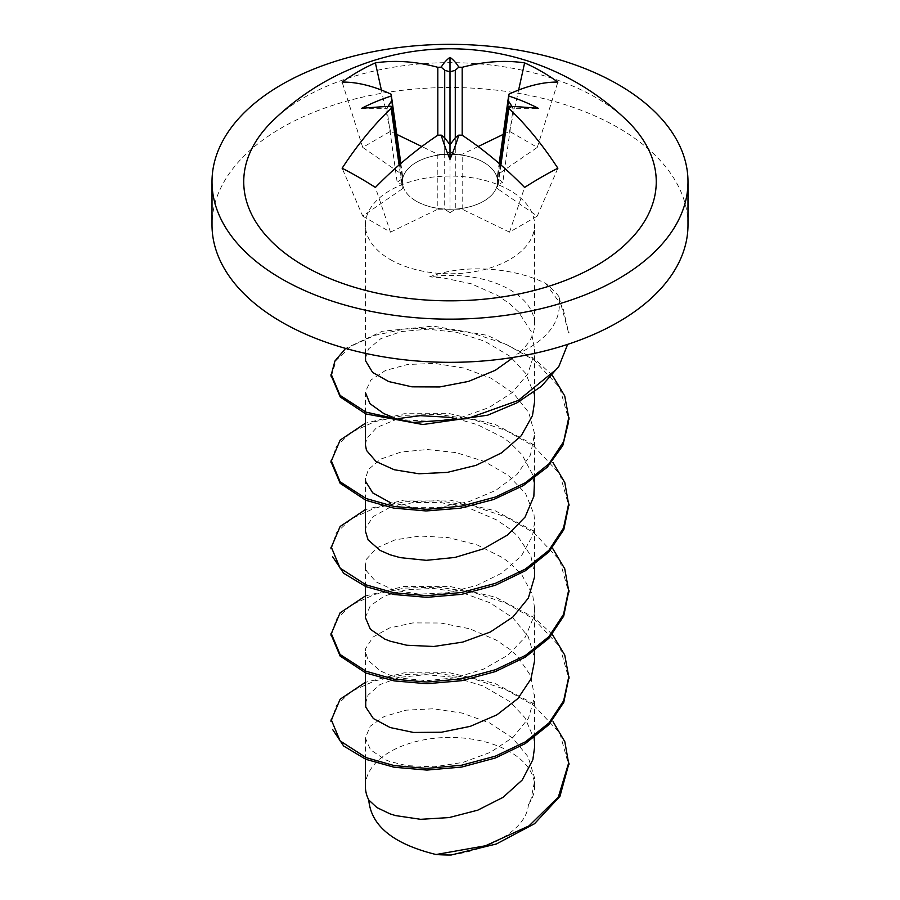 <?xml version="1.0" encoding="UTF-8"?>
<svg xmlns="http://www.w3.org/2000/svg" width="900" height="900" viewBox="0 0 900 900"><rect width="100%" height="100%" fill="white"/><g stroke="black" fill="none" stroke-linecap="round" stroke-linejoin="round"><path stroke-width="0.67" stroke-dasharray="4.5 3.38" d="M478.159 146.531L462.184 154.271L451.44 154.271A47.599 27.484 180 0 1 483.66 162.315A47.599 27.484 180 0 1 497.576 180.911L497.576 182.576A47.599 27.484 180 0 1 451.44 209.216L462.184 209.216L509.512 232.144L537.289 216.101L497.576 188.775L497.576 174.713L537.289 147.386L509.512 131.344L503.213 134.404M396.787 134.404L390.488 131.344L362.711 147.386L402.424 174.713L402.424 180.911A47.599 27.484 180 0 1 448.56 154.271L437.816 154.271L421.841 146.531M272.351 121.23A206.257 119.081 180 0 1 595.845 97.538A206.257 119.081 180 0 1 627.649 121.23M399.589 164.554L402.424 188.775L399.094 164.993M437.816 154.271L437.816 209.216L444.713 209.216L450 212.737L450 144.799L450 151.729L444.713 154.271L444.713 137.756L444.713 209.216L448.56 209.216A47.599 27.484 180 0 1 416.34 201.172A47.599 27.484 180 0 1 402.424 182.576L402.424 184.792L397.17 182.227L386.831 108.337L391.545 107.066M450 212.737L455.287 209.216L455.287 137.756L455.287 154.271L450 151.729M462.184 209.216L462.184 154.271M499.646 163.89L497.576 178.695L502.83 182.227L513.169 108.337L511.931 106.403M497.576 174.713L499.151 163.463M687.994 224.921A237.994 137.407 0 0 0 618.289 127.766A237.994 137.407 0 0 0 358.92 97.976A237.994 137.407 0 0 0 212.006 224.921M390.161 259.47A84.623 48.859 0 0 0 482.377 270.056A84.623 48.859 0 0 0 534.623 224.921A84.623 48.859 0 0 0 509.839 190.384A84.623 48.859 0 0 0 417.623 179.786A84.623 48.859 0 0 0 365.377 224.921A84.623 48.859 0 0 0 390.161 259.47M509.512 232.144L524.61 187.436M537.289 216.101L557.865 168.232M500.906 164.993L497.576 188.775M537.289 147.386L557.865 82.091M509.512 131.344L518.625 90.034M390.488 131.344L381.375 90.034M362.711 147.386L342.135 82.091M400.849 163.463L402.424 174.713M402.424 188.775L362.711 216.101L342.135 168.232M362.711 216.101L390.488 232.144L375.39 187.436M390.488 232.144L437.816 209.216M400.354 163.89L402.424 178.695L397.17 182.227M500.411 164.554L497.576 184.792L502.83 182.227M508.455 107.066L513.169 108.337L538.369 108.337M448.56 209.216L451.44 209.216M451.44 154.271L448.56 154.271M388.069 106.403L386.831 108.337L361.631 108.337M402.424 180.911L402.424 182.576L402.424 180.911M558.877 296.516A119.002 68.704 180 0 0 545.648 283.376C514.429 267.885 465.188 263.351 429.581 276.84A84.623 48.859 0 0 1 509.839 289.699A84.623 48.859 0 0 1 534.623 324.248L534.623 224.921M568.429 332.246L558.866 296.505C562.5 320.468 548.471 339.716 516.78 354.251A84.623 48.859 0 0 0 534.623 324.248M365.377 786.296A84.623 48.859 180 0 1 417.623 741.161A84.623 48.859 180 0 1 509.839 751.759A84.623 48.859 180 0 1 534.623 786.296A84.623 48.859 180 0 1 528.424 804.656L531.034 799.099L534.623 781.043L534.51 777.791L528.075 756.731L512.483 737.944L489.6 722.936L462.037 713.048L433.103 708.795L406.125 710.168L384.289 716.445L370.159 726.278L365.377 738.09L370.519 749.768L384.975 759.589L390.173 761.625L407.036 765.653L434.149 766.834L463.106 762.379L490.534 752.265L513.214 737.156L528.469 718.189L534.555 697.129L530.73 675.81L517.421 656.235L509.827 649.35L496.249 640.102L469.631 628.762L440.719 623.014L412.897 622.913L389.407 628.02L373.05 637.031L365.681 648.529L365.389 651.499L368.201 660.42L380.317 670.916L390.173 675.248L400.579 678.127L426.634 680.681L455.445 677.768L483.593 669.105L507.836 655.234L525.262 637.133L533.903 616.455L534.611 608.31L532.699 595.001L521.809 574.785L509.827 562.984L502.504 557.606L477.056 544.871L448.402 537.615L419.985 536.029L395.044 539.865L376.571 547.965L366.683 558.979L365.389 565.132L366.57 570.971L376.223 582.008L394.537 590.265L419.31 594.135L447.739 592.751L476.381 585.562L501.964 573.007L521.438 555.896L532.553 535.714L534.611 521.944L533.993 514.294L525.589 493.549L508.32 475.425L484.245 461.374L456.109 452.621L427.309 449.527L401.13 452.002L380.7 459.113L368.381 469.507L365.389 478.766L365.377 500.085M451.192 855C491.209 849.364 526.477 829.238 528.424 804.656M365.389 358.346L368.483 349.009L380.936 338.58L401.456 331.549L427.68 329.175L456.514 332.303L484.582 341.168L509.839 356.175L525.746 373.444L534.038 394.189L534.611 401.535M365.389 444.713L366.75 438.457L376.762 427.466L398.509 418.556M455.996 418.556L477.382 424.654L502.808 437.377L509.827 442.541L522 454.657L532.778 474.907L534.611 487.901M365.389 531.079L365.715 527.962L373.196 516.555L389.689 507.488L413.213 502.537L441.101 502.639L469.98 508.511L496.553 519.885L509.827 528.919L517.646 536.074L530.831 555.705L534.623 574.256M365.377 617.445L370.271 605.812L384.525 595.913L406.418 589.759L433.463 588.431L462.397 592.751L489.904 602.73L512.741 617.726L528.21 636.626L534.521 657.653L534.623 660.623M365.389 703.811L368.021 695.183L379.912 684.607L399.994 677.317L425.947 674.629L454.725 677.396L482.929 685.924L509.839 701.64L524.936 717.694L533.801 738.326L534.611 746.989M533.88 703.924L495.135 683.505L449.674 672.773L404.145 672.84L365.377 682.335M552.352 634.433L533.993 617.49L495.371 597.15L449.595 586.384L404.021 586.406L365.377 595.957M533.925 531.169L495.259 510.795L449.595 500.029L404.055 500.074L365.377 509.603M533.891 444.825L495.124 424.418L449.674 413.674L404.145 413.741L365.377 423.248M552.33 375.3L533.993 358.391L487.631 335.396L433.058 326.093L382.275 331.279L345.623 348.412M390.173 416.16L405.529 419.951L432.416 421.459L461.363 417.353L488.97 407.565L512.033 392.738L527.794 373.95L534.465 352.969L534.623 349.223L531.236 331.605L518.467 311.873L509.827 303.885L497.7 295.493L471.341 283.826L442.463 277.74L429.581 276.84M390.161 502.526L412.256 507.218L440.044 507.308L468.945 501.66L495.664 490.455L517.016 474.446L530.505 454.894L534.577 433.631L528.739 412.504L513.653 393.514L491.152 378.248L463.781 368.021L434.824 363.431L407.632 364.466L385.414 370.496L370.766 380.149L365.389 391.905L365.377 413.73M331.425 721.564L336.296 705.679L351.034 691.594L374.647 680.884L404.618 674.55L438.311 673.538L472.995 678.645L505.8 689.614L533.993 705.555L559.8 733.028L568.564 764.741M331.335 635.197L336.229 619.335L351.113 605.171L374.659 594.416L404.505 588.105L438.322 587.16L473.287 592.312L506.025 603.225L534.06 619.155L559.879 646.774L568.699 678.375M331.414 548.831L336.251 532.957L351.056 518.884L374.681 508.14L404.618 501.772L438.289 500.782L472.984 505.957L505.822 516.904L534.026 532.822L559.755 560.306L568.575 592.02M331.312 462.476L336.195 446.603L351.135 432.439L374.659 421.673L404.494 415.339L438.345 414.416L473.287 419.614L506.025 430.504L534.082 446.423L559.845 474.053L568.699 505.654M331.391 376.121L336.195 360.248L351.079 346.162L374.704 335.396L404.606 329.006L438.266 328.05L472.984 333.259L505.845 344.183L534.06 360.067L559.71 387.574L568.597 419.299M545.648 283.376L562.804 307.114L568.71 332.944M416.34 201.218A47.599 27.484 180 0 1 402.401 181.789A47.599 27.484 180 0 1 431.786 156.398A47.599 27.484 180 0 1 483.66 162.349A47.599 27.484 180 0 1 497.599 181.789A47.599 27.484 180 0 1 468.214 207.18A47.599 27.484 180 0 1 416.34 201.218M569.002 332.944L569.002 332.246M365.377 353.351L365.377 224.921M365.377 586.429L365.377 565.132M365.377 672.784L365.377 651.499M365.377 759.127L365.377 737.865M534.623 391.702L534.623 349.223M534.623 478.058L534.623 435.589M534.623 564.48L534.623 521.944M534.623 650.835L534.623 608.31M534.623 737.269L534.623 694.688M534.623 786.296L534.623 781.043"/><path stroke-width="1.35" d="M503.213 134.404L478.159 146.531M421.841 146.531L396.787 134.404M518.625 90.034L524.61 62.887A249.638 184.725 81.1 0 1 541.507 71.483A249.638 184.725 81.1 0 1 557.865 82.091A253.519 119.79 120 0 0 508.838 94.23A252.157 16.515 95.3 0 1 508.849 96.075A190.159 187.425 0 0 1 538.369 108.337A190.159 32.152 180 0 0 508.849 106.234A252.157 16.515 95.3 0 1 508.838 108.304A253.519 145.305 68.6 0 1 557.865 168.232A249.638 86.141 134.9 0 0 524.61 187.436A253.519 145.204 -128.6 0 0 462.184 135.236A252.157 188.044 180 0 0 458.798 135.124A190.159 77.636 129.2 0 1 450 159.345L450 144.799L455.287 137.756L455.287 70.267L450 71.865L450 144.799L444.713 137.756L441.202 135.124A190.159 77.636 50.8 0 0 450 159.345M441.202 135.124A252.157 188.044 180 0 0 437.816 135.236A253.519 145.204 128.6 0 0 375.39 187.436A249.638 86.141 -134.9 0 0 358.493 177.143A249.638 86.141 -134.9 0 0 342.135 168.232A253.519 145.305 -68.6 0 1 391.162 108.304A252.157 16.515 -95.3 0 1 391.151 106.234L399.589 164.554M627.649 121.23A206.257 119.081 180 0 1 576.326 275.873A206.257 119.081 180 0 1 304.155 265.95A206.257 119.081 180 0 1 272.351 121.23A253.991 253.991 0 0 1 627.649 121.23M399.094 164.993L391.162 108.304M455.287 70.267L458.798 67.174A252.157 221.074 0 0 1 462.184 67.297L462.184 135.236M511.931 106.403L508.455 100.957L499.646 163.89M508.455 100.957L508.849 96.075M499.151 163.463L508.838 94.23M281.711 278.899A237.994 137.407 0 0 0 541.08 308.689A237.994 137.407 0 0 0 687.994 181.744A237.994 137.407 0 0 0 618.289 84.589A237.994 137.407 0 0 0 358.92 54.799A237.994 137.407 0 0 0 212.006 181.744A237.994 137.407 0 0 0 281.711 278.899M212.006 181.744L212.006 224.921A237.994 137.407 0 0 0 281.711 322.088A237.994 137.407 0 0 0 541.08 351.866A237.994 137.407 0 0 0 687.994 224.921L687.994 181.744M508.838 108.304L500.906 164.993M462.184 67.297A253.519 170.719 -60 0 1 524.61 62.887M437.816 135.236L437.816 67.297A252.157 221.074 0 0 1 441.202 67.174L444.713 70.267L444.713 137.756M381.375 90.034L375.39 62.887A253.519 170.719 60 0 1 437.816 67.297M400.354 163.89L391.151 96.075A252.157 16.515 -95.3 0 1 391.162 94.23A253.519 119.79 -120 0 0 342.135 82.091A249.638 184.725 -81.1 0 1 375.39 62.887M391.162 94.23L400.849 163.463M458.798 135.124L455.287 137.756M500.411 164.554L508.849 106.234M458.798 67.174A190.159 77.636 -50.8 0 0 450 57.319L450 71.865L444.713 70.267M441.202 67.174A190.159 77.636 -129.2 0 1 450 57.319M391.545 100.957L388.069 106.403M391.151 96.075A190.159 187.425 180 0 0 361.631 108.337A190.159 32.152 0 0 1 391.151 106.234M534.623 737.269L534.623 746.989L532.845 759.78L522.18 780.053L503.066 797.332L477.743 810.18L449.134 817.571L420.671 819.315L395.595 815.591L390.173 813.915L376.942 807.592L368.764 799.988C371.014 825.863 393.446 844.043 436.072 854.528L485.516 845.764L528.998 825.885L558.326 797.107L568.609 763.144L564.84 741.746L553.039 721.654M368.764 799.988A84.623 48.859 180 0 1 365.377 786.296L365.377 759.127M436.084 854.528A119.002 68.704 0 0 0 451.192 855L496.361 843.986L534.51 823.736L559.946 796.331L568.564 764.842M513.517 357.345L495.338 370.271L468.562 381.397L439.639 386.955L411.93 386.831L388.665 381.555L372.611 372.42L365.603 360.866L365.377 353.351M534.623 391.702L534.623 401.535L532.462 415.631L521.224 435.757L501.66 452.801L476.032 465.345L447.334 472.387L418.984 473.771L394.234 469.744L376.054 461.52L366.502 450.416L365.389 444.713L365.377 413.73M398.509 418.556L420.311 415.665L448.808 417.262L455.996 418.556M534.623 478.058L533.846 496.339L525.105 517.016L507.544 535.016L483.277 548.899L455.051 557.426L426.296 560.329L400.264 557.64L390.173 554.816L380.104 550.406L368.111 539.91L365.389 531.079L365.377 500.085M534.623 564.48L534.544 577.001L528.345 598.084L512.955 616.95L490.23 632.07L462.735 642.082L433.789 646.481L406.721 645.232L390.173 641.183L384.739 639.067L370.395 629.303L365.377 617.512L365.377 586.429M534.623 650.835L534.623 660.623L530.933 678.994L517.849 698.614L496.845 714.87L470.317 726.334L441.428 732.229L413.55 732.465L390.161 727.549L373.354 718.538L365.749 707.074L365.377 672.784M365.377 682.335L340.155 699.188L331.358 719.966L340.065 740.857L366.075 757.62L394.11 765.574L426.848 768.409L461.655 765.214L495.405 756.146L525.398 741.836L548.966 722.947L563.681 700.695L568.755 676.778L564.739 655.009L552.352 634.433M365.377 595.957L340.076 612.866L331.301 633.6L340.054 654.469L366.075 671.254L394.121 679.196L426.803 682.043L461.565 678.847L495.36 669.746L525.386 655.447L548.887 636.66L563.524 614.419L568.609 590.411L564.75 568.778L552.679 548.471M365.377 509.603L340.121 526.477L331.346 547.234L340.065 568.114L366.098 584.876L394.166 592.819L426.836 595.676L461.554 592.481L495.349 583.369L525.398 569.059L548.899 550.294L563.512 528.064L568.597 504.045L564.806 482.569L552.915 462.397M365.377 423.248L340.155 440.1L331.369 460.868L340.076 481.759L366.075 498.521L394.121 506.464L426.859 509.31L461.655 506.126L495.405 497.048L525.398 482.738L548.966 463.86L563.67 441.608L568.733 417.69L564.716 395.887L552.33 375.3M345.623 348.412L334.969 360.956L331.301 374.501L340.054 395.37L366.064 412.155L412.706 422.438L467.213 418.657L518.209 400.466L554.67 370.721M365.377 392.4L369.934 403.639L383.873 413.629L390.173 416.16M365.389 478.766L365.625 481.455L372.757 492.896L390.161 502.526M365.861 759.319L343.699 746.044L332.651 729.551M568.699 678.375L563.783 702.337L548.933 724.658L525.33 743.546L495.428 757.969L461.711 767.059L426.926 770.074L394.132 767.239L365.985 759.375M365.861 672.986L340.132 656.077L331.335 635.197M568.575 592.065L563.715 616.084L548.899 638.303L525.285 657.146L495.36 671.591L461.644 680.704L426.904 683.707L394.121 680.895L365.963 673.02M365.861 586.631L343.755 573.322L332.674 556.83M568.699 505.654L563.816 529.616L548.91 551.914L525.308 570.791L495.428 585.236L461.723 594.326L426.938 597.33L394.121 594.518L365.951 586.665M365.861 500.287L340.178 483.356L331.312 462.476M568.553 421.988L562.781 445.567L547.256 467.213L523.406 485.516L493.616 499.511L460.238 508.219L425.981 510.952L393.683 508.095L365.94 500.321M365.861 413.933L340.279 397.035L331.391 376.121M567.664 344.363L558.855 366.424L541.384 386.291L517.005 402.817L487.721 415.181L422.91 424.53L365.929 413.955M330.998 376.121L330.998 374.501M330.998 462.476L330.998 460.868M330.998 548.831L330.998 547.234M330.998 635.197L330.998 633.6M330.998 721.564L330.998 719.966M569.002 419.299L569.002 417.69M569.002 505.654L569.002 504.045M569.002 592.02L569.002 590.411M569.002 678.375L569.002 676.778M569.002 764.741L569.002 763.144"/></g></svg>
